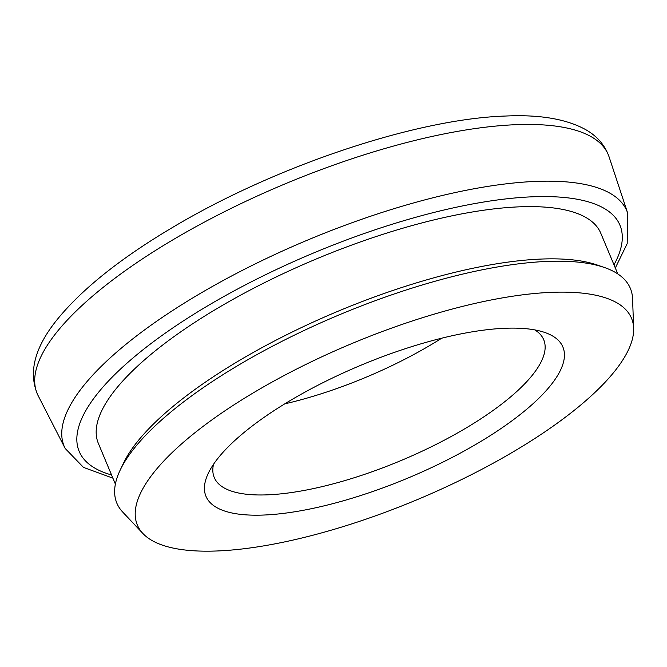 <?xml version="1.0" encoding="UTF-8"?>
<svg xmlns="http://www.w3.org/2000/svg" width="667" height="667" viewBox="0 0 667 667"><rect width="100%" height="100%" fill="white"/><g stroke="black" fill="none" stroke-linecap="round" stroke-linejoin="round"><path stroke-width="1" d="M263.698 515.041A193.438 61.106 -22.7 0 1 208.304 473.27A193.438 61.106 -22.7 0 1 328.873 379.748A193.438 61.106 -22.7 0 1 505.169 328.264A193.438 61.106 -22.7 0 1 544.856 332.491A193.438 61.106 -22.7 0 1 493.83 433.317A193.438 61.106 -22.7 0 1 263.698 515.041M213.523 464.282A178.564 56.412 157.3 0 0 214.257 477.539A178.564 56.412 157.3 0 0 267.534 494.839A178.564 56.412 157.3 0 0 456.228 433.708A178.564 56.412 157.3 0 0 543.713 339.72A178.564 56.412 157.3 0 0 534.784 329.898M120.21 470.043L123.478 463.19A272.303 86.026 -22.7 0 1 293.197 331.541A272.303 86.026 -22.7 0 1 541.371 259.054A272.303 86.026 -22.7 0 1 597.232 265.016L604.41 267.5A278.306 87.919 157.3 0 0 547.315 261.414A278.306 87.919 157.3 0 0 293.672 335.493A278.306 87.919 157.3 0 0 120.21 470.043A278.306 87.919 157.3 0 0 122.653 511.998L142.913 533.5A267.842 84.617 157.3 0 0 217.259 550.967A267.842 84.617 157.3 0 0 487.06 466.533A267.842 84.617 157.3 0 0 633.65 328.214A267.842 84.617 157.3 0 0 551.601 292.338A267.842 84.617 157.3 0 0 255.728 391.421A267.842 84.617 157.3 0 0 142.913 533.5M633.65 328.214L632.566 298.691A278.306 87.919 157.3 0 0 604.41 267.5M617.809 273.937L600.775 233.217A272.303 86.026 157.3 0 0 519.518 206.828A272.303 86.026 157.3 0 0 231.766 300.05A272.303 86.026 157.3 0 0 98.349 443.38L115.383 484.109M284.759 403.86A178.564 56.412 157.3 0 0 441.746 338.186M613.99 264.799A293.088 92.588 157.3 0 0 532.491 196.798A293.088 92.588 157.3 0 0 179.573 323.403A293.088 92.588 157.3 0 0 111.564 474.971M535.859 181.407A304.961 96.34 -22.7 0 1 627.68 213.157L609.104 156.92A309.521 97.782 157.3 0 0 515.908 124.687A309.521 97.782 157.3 0 0 185.718 232.399A309.521 97.782 157.3 0 0 38.177 395.739L65.183 448.457A304.961 96.34 -22.7 0 1 210.539 287.527A304.961 96.34 -22.7 0 1 535.859 181.407M615.316 267.984L627.188 243.63L627.68 213.157M38.177 395.739C27.789 373.028 34.401 347.299 58.004 318.551C82.958 288.269 121.244 257.846 172.861 227.272C275.071 166.225 416.058 118.826 505.653 116.033C539.428 114.457 566 118.934 585.368 129.456C597.04 135.993 604.952 145.148 609.104 156.92M112.898 478.147L83.467 467.384L65.183 448.457"/></g></svg>
